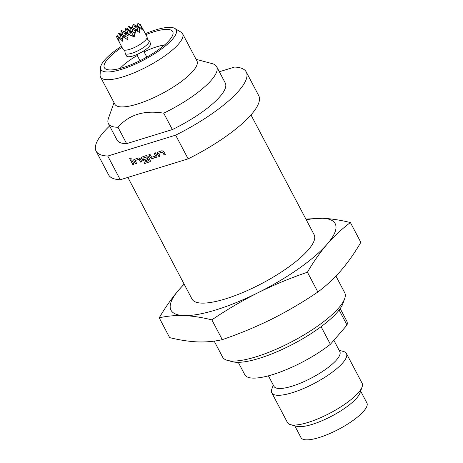 <?xml version="1.0" encoding="UTF-8"?>
<svg xmlns="http://www.w3.org/2000/svg" width="463" height="463" viewBox="0 0 463 463"><rect width="100%" height="100%" fill="white"/><g stroke="black" fill="none" stroke-linecap="round" stroke-linejoin="round"><path stroke-width="0.69" d="M147.136 37.601L147.402 39.106L148.49 40.177A13.531 3.675 152.2 0 1 149.127 40.721A13.531 3.675 152.2 0 1 144.219 46.989A13.531 3.675 152.2 0 1 131.729 53.303A13.531 3.675 152.2 0 1 125.184 53.343A13.531 3.675 152.2 0 1 125.091 52.516L124.825 51.011L123.737 49.94A13.531 3.675 152.2 0 1 123.1 49.396L117.359 38.498L119.176 41.323L118.673 37.341L122.782 41.346L122.701 38.082L124.478 37.538L127.724 39.824L128.193 34.412L133.998 36.762L134.114 36.131L134.681 36.357L135.613 30.026L139.814 32.67L139.322 28.758L140.214 27.728L142.297 29.806L140.399 24.498L147.043 36.768A13.531 3.675 152.2 0 1 147.136 37.601A13.531 3.675 152.2 0 1 129.646 49.356A13.531 3.675 152.2 0 1 123.737 49.94M149.127 40.721L150.516 43.354A13.531 3.675 152.2 0 1 145.608 49.622A13.531 3.675 152.2 0 1 133.118 55.936A13.531 3.675 152.2 0 1 126.573 55.977L125.184 53.343M120.091 37.497L116.213 35.992L117.359 38.498M122.573 34.632L118.25 32.954L117.781 35.391L118.106 36.727M125.056 31.762L120.993 30.471L121.086 34.054M130.554 27.34L128.413 26.078L127.464 29.262M136.18 25.772L133.095 24.18L135.219 27.248M140.214 25.453L137.939 23.15L137.343 26.223M122.701 38.082L123.17 35.651L124.478 37.538M128.413 26.078L130.282 28.764M129.993 30.24L125.67 28.567L127.8 31.634M129.924 30.61L130.612 27.051L132.736 30.112M132.453 31.588L128.129 29.916L130.259 32.977M134.936 28.723L130.612 27.051M132.406 27.739L133.095 24.18M127.441 33.475L128.129 29.916M129.97 34.459L125.652 32.78L128.008 36.183M129.9 34.823L130.589 31.264L134.085 36.293M124.964 36.345L125.652 32.78M127.892 37.48L123.17 35.651M127.516 33.11L123.193 31.438L125.317 34.499M125.033 35.975L120.71 34.303L122.834 37.37M124.981 32.132L125.67 28.567M122.707 38.904L118.673 37.341M120.021 37.862L120.71 34.303M122.504 34.997L123.193 31.438M118.25 32.954L120.38 36.021M116.659 37.104L118.939 40.391M120.993 30.471L122.857 33.151M140.214 27.728L138.009 26.877L139.322 28.758M139.803 27.566L140.399 24.498M134.282 36.201L135.208 31.397M137.222 30.969L138.009 26.877M137.395 30.066L133.072 28.393L135.196 31.461M132.383 31.959L133.072 28.393M134.866 29.088L135.555 25.529L137.679 28.59M139.872 27.201L135.555 25.529M138.923 23.943L140.162 25.725M134.056 36.432L129.605 34.708M134.912 32.937L130.589 31.264M164.481 45.021A30.934 8.398 -27.8 0 0 144.091 51.891M137.251 55.502A30.934 8.398 -27.8 0 0 120.056 68.437M121.983 47.278A38.666 10.499 -27.8 0 0 107.665 59.166A38.666 10.499 -27.8 0 0 105.599 68.97A38.666 10.499 -27.8 0 0 135.792 62.696A38.666 10.499 -27.8 0 0 169.423 40.165A38.666 10.499 -27.8 0 0 173.087 33.388A38.666 10.499 -27.8 0 0 145.926 34.656M121.468 46.294A42.532 11.552 -27.8 0 0 104.58 60.121A42.532 11.552 -27.8 0 0 100.546 67.575A42.532 11.552 -27.8 0 0 129.385 66.597A42.532 11.552 -27.8 0 0 172.508 39.21A42.532 11.552 -27.8 0 0 174.788 28.428A42.532 11.552 -27.8 0 0 145.405 33.666M100.546 67.575L100.095 74.902A46.398 12.599 -27.8 0 0 100.506 77.008A46.398 12.599 -27.8 0 0 134.878 72.477A46.398 12.599 -27.8 0 0 178.602 43.962A46.398 12.599 -27.8 0 0 182.596 33.73A46.398 12.599 -27.8 0 0 181.085 32.202L174.788 28.428M100.506 77.008L114.859 104.221A46.398 12.599 -27.8 0 0 149.231 99.69A46.398 12.599 -27.8 0 0 192.949 71.18A46.398 12.599 -27.8 0 0 196.943 60.942L182.596 33.73M114.008 102.618L108.435 118.383A61.168 16.61 -27.8 0 0 108.423 123.685A61.168 16.61 -27.8 0 0 117.99 127.25L126.63 143.64A61.168 16.61 -27.8 0 1 117.064 140.081L108.423 123.685M163.717 113.175A61.168 16.61 -27.8 0 0 211.377 80.122A61.168 16.61 -27.8 0 0 216.638 66.631L225.278 83.022A61.168 16.61 -27.8 0 1 172.358 129.571L163.717 113.175C144.294 109.945 129.05 114.639 117.99 127.25M216.638 66.631A61.168 16.61 -27.8 0 0 212.251 63.645L196.098 59.339M172.358 129.571L126.63 143.64M246.247 71.968L258.742 95.667A84.868 23.046 152.2 0 1 188.14 158.855L120.27 179.748L107.775 156.043L175.645 135.155A84.868 23.046 152.2 0 0 246.247 71.968A84.868 23.046 152.2 0 0 243.162 68.987A84.868 23.046 152.2 0 0 234.573 67.054L219.335 71.748M107.775 156.043A84.868 23.046 152.2 0 1 96.096 151.135A84.868 23.046 152.2 0 1 109.609 125.948M188.14 158.855L175.645 135.155M130.601 160.366L131.805 159.995L134.015 164.191L132.812 164.562L130.601 160.366M131.162 158.462L131.087 159.324L129.669 158.919L129.75 158.062L131.162 158.462M135.381 163.769L133.801 160.771L133.813 159.596L138.506 157.929L140.266 158.786L141.84 161.778L140.636 162.148L139.022 159.266L135.132 160.464L136.585 163.398L135.381 163.769L133.83 160.736L133.83 159.579M141.828 161.755L140.671 162.114L139.056 159.231L135.098 160.574M144.005 162.258L148.808 160.678L146.846 156.957L142.824 158.097L143.686 159.723L147.107 158.67L147.784 159.949L144.329 161.014L142.575 160.163L141.626 158.363L141.643 157.189L146.337 155.522L148.091 156.378L150.232 160.441L150.22 161.616L144.682 163.543L144.005 162.258M148.773 160.788L146.719 156.899M146.748 156.859L142.789 158.207M156.372 157.31L152.159 158.606L150.406 157.756L148.826 154.758L150.029 154.387L151.644 157.27L155.533 156.072L154.081 153.137L155.284 152.767L156.864 155.765L156.853 156.94L152.188 158.572L150.406 157.756M155.533 156.072L154.127 153.126M158.861 156.54L157.281 153.548L157.298 152.373L161.992 150.706L163.746 151.557L165.326 154.555L164.122 154.926L162.507 152.038L158.612 153.236L160.065 156.17L158.861 156.54L157.316 153.513L157.31 152.356M165.314 154.532L164.151 154.891L162.536 152.003L158.577 153.346M131.104 159.301L129.704 158.884L129.762 158.045M120.27 179.748A84.868 23.046 152.2 0 1 108.591 174.835L96.096 151.135M127.869 177.404L192.035 299.11A69.016 18.74 -27.8 0 0 194.547 301.535A69.016 18.74 -27.8 0 0 267.215 280.578A69.016 18.74 -27.8 0 0 314.14 234.729L250.975 114.928M306.286 219.832A92.797 25.199 152.2 0 1 322.37 218.27A92.797 25.199 152.2 0 1 327.191 244.117C334.402 235.887 342.14 228.699 350.404 222.558C340.519 220.099 331.172 218.669 322.37 218.27L305.887 219.074M350.404 222.558L360.839 242.34C354.808 252.723 348.217 262.093 341.075 270.45C333.887 278.662 326.149 285.845 317.867 292.008C303.051 302.067 287.697 311.095 271.798 319.1C255.831 326.976 239.325 333.823 222.275 339.645L211.846 319.858C226.656 309.799 242.016 300.771 257.914 292.766A92.797 25.199 152.2 0 1 183.811 315.575A92.797 25.199 152.2 0 1 178.984 289.728A92.797 25.199 152.2 0 1 184.181 284.207M307.432 272.221C290.382 278.043 273.876 284.89 257.914 292.766A92.797 25.199 -27.8 0 0 327.191 244.117C320.066 252.451 313.48 261.821 307.432 272.221L317.867 292.008M184.124 284.103L178.984 289.728C171.86 298.068 165.274 307.432 159.226 317.832C166.877 316.05 175.072 315.297 183.811 315.575C192.614 315.974 201.955 317.404 211.846 319.858M222.275 339.645C214.624 341.428 206.429 342.18 197.695 341.908C188.892 341.503 179.546 340.074 169.655 337.62L159.226 317.832M214.178 341.104L222.581 357.042A69.016 18.74 -27.8 0 0 225.093 359.467A69.016 18.74 -27.8 0 0 227.53 360.417A69.016 18.74 -27.8 0 0 292.379 341.434A69.016 18.74 -27.8 0 0 344.675 298.652A69.016 18.74 -27.8 0 0 344.686 292.668L335.941 276.075M344.675 298.652L342.99 303.41A65.15 17.692 152.2 0 1 293.623 343.801A65.15 17.692 152.2 0 1 232.409 361.713L227.53 360.417M238.26 362.326L244.823 374.77A57.609 15.644 -27.8 0 0 272.678 374.602A57.609 15.644 -27.8 0 0 330.379 344.304L347.024 325.072A57.609 15.644 -27.8 0 0 346.746 321.027L340.183 308.584M268.413 375.823L273.951 386.333A37.237 10.111 -27.8 0 0 291.956 386.223A37.237 10.111 -27.8 0 0 326.328 368.849A37.237 10.111 -27.8 0 0 339.83 351.602L333.864 340.282M273.274 385.042L271.804 389.192A42.185 11.453 -27.8 0 0 271.798 392.855A42.185 11.453 -27.8 0 0 292.194 392.728A42.185 11.453 -27.8 0 0 331.132 373.045A42.185 11.453 -27.8 0 0 346.428 353.506A42.185 11.453 -27.8 0 0 343.401 351.446L339.147 350.312M271.798 392.855L287.488 422.609A42.185 11.453 -27.8 0 0 290.509 424.669A42.185 11.453 -27.8 0 0 307.883 422.488A42.185 11.453 -27.8 0 0 362.107 386.923A42.185 11.453 -27.8 0 0 362.118 383.26L346.428 353.506M290.509 424.669L296.754 426.336A37.237 10.111 -27.8 0 0 312.091 424.409A37.237 10.111 -27.8 0 0 359.954 393.012L362.107 386.923M294.763 425.804L301.031 437.68A37.237 10.111 -27.8 0 0 319.036 437.576A37.237 10.111 -27.8 0 0 353.402 420.201A37.237 10.111 -27.8 0 0 366.904 402.949L360.642 391.073M321.09 326.687L330.379 344.304M339.107 310.054L347.024 325.072M134.004 164.168L132.812 164.562M132.84 164.521L130.641 160.354M136.573 163.375L135.41 163.734M150.238 161.599L144.682 163.543M144.716 163.508L144.051 162.247M147.772 159.932L144.363 160.979L142.604 160.129L141.661 158.329L141.661 157.171M156.864 156.922L156.401 157.27M150.434 157.715L148.866 154.746M160.053 156.147L158.896 156.506M143.605 50.976L146.835 57.105M136.764 54.582L139.994 60.711"/></g></svg>
